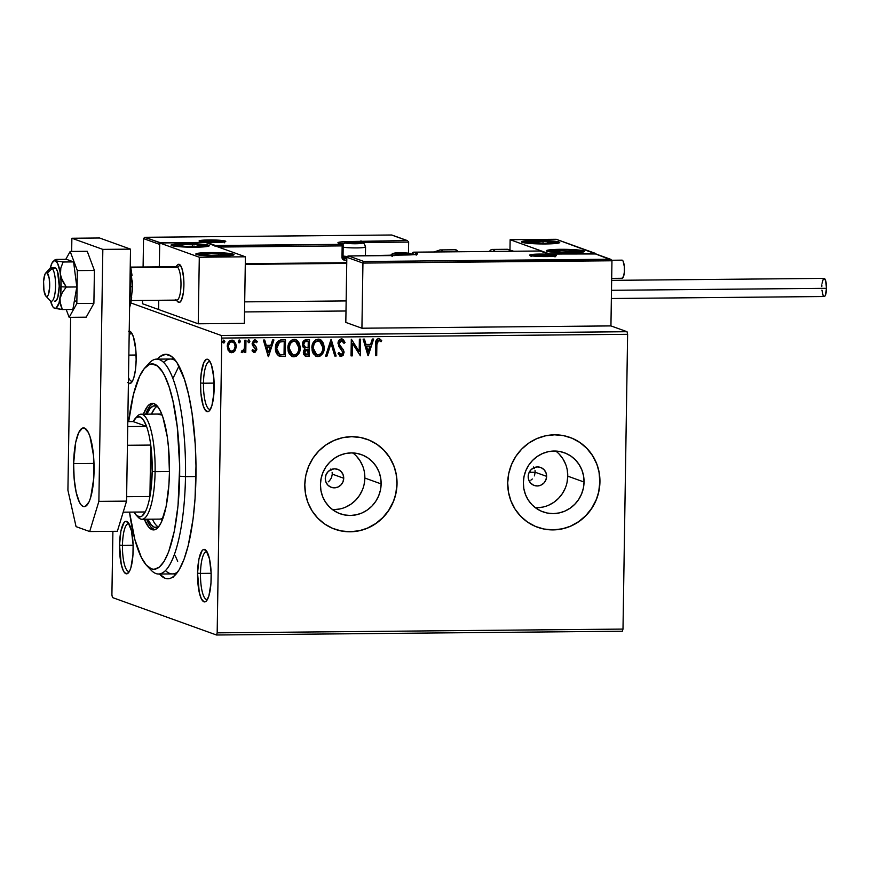 <?xml version="1.0" encoding="UTF-8"?>
<svg xmlns="http://www.w3.org/2000/svg" width="870" height="870" viewBox="0 0 870 870"><rect width="100%" height="100%" fill="white"/><g stroke="black" fill="none" stroke-linecap="round" stroke-linejoin="round"><path stroke-width="1.3" d="M165.507 570.622A107.445 27.905 -90.5 0 0 177.806 571.862A107.445 27.905 89.5 0 1 172.456 573.917M157.448 359.147A112.23 29.145 89.5 0 1 173.685 358.353A112.23 29.145 89.5 0 1 195.957 476.988A112.23 29.145 89.5 0 1 175.686 574.526A112.23 29.145 89.5 0 1 159.438 574.037L165.093 578.245L167.964 578.735L170.814 578.137L173.619 576.473L179.024 569.991L183.961 559.53L188.235 545.49L193.075 518.944L195.054 498.586L195.989 465.983L195.217 444.102L192.031 413.152L188.67 394.915L184.483 379.429L176.98 362.627L171.455 356.341L165.746 354.286L160.08 356.548L157.339 359.277M128.488 377.515A23.881 6.199 -90.5 0 0 132.457 381.114A23.881 6.199 89.5 0 1 131.859 381.234A23.881 6.199 89.5 0 1 128.488 377.515M127.596 382.55L130.261 383.507L132.773 380.484L133.86 377.602L135.47 369.652L136.144 359.832A26.263 6.819 89.5 0 1 131.403 382.659A26.263 6.819 89.5 0 1 128.401 383.257M203.471 383.213A23.881 6.199 -90.5 0 0 210.486 409.204A23.881 6.199 89.5 0 1 209.887 409.313A23.881 6.199 89.5 0 1 203.471 383.213L214.129 383.115L203.471 383.213A23.881 6.199 89.5 0 1 209.442 361.561A23.881 6.199 89.5 0 1 210.04 361.67A23.881 6.199 -90.5 0 0 203.471 383.213L200.546 383.007L203.471 383.213M214.172 387.911A26.263 6.819 89.5 0 1 209.431 410.738A26.263 6.819 89.5 0 1 200.546 383.007L200.905 393.207L203.232 405.844L205.624 410.629L208.289 411.586L209.583 410.564L211.888 405.692L213.966 392.968L213.813 377.721L211.486 365.085L209.094 360.289L207.767 359.31L206.429 359.332L203.917 362.355L201.22 373.187L200.546 383.007A26.263 6.819 89.5 0 1 208.963 360.147A26.263 6.819 89.5 0 1 214.172 387.911M200.492 573.395A23.881 6.199 -90.5 0 0 207.495 599.386A23.881 6.199 89.5 0 1 206.897 599.495A23.881 6.199 89.5 0 1 200.492 573.395L211.149 573.297L200.492 573.395A23.881 6.199 89.5 0 1 206.462 551.743A23.881 6.199 89.5 0 1 207.06 551.852A23.881 6.199 -90.5 0 0 200.492 573.395L197.566 573.189L200.492 573.395M211.182 578.093A26.263 6.819 89.5 0 1 206.44 600.92A26.263 6.819 89.5 0 1 197.566 573.189L199.263 592.405L201.383 598.864L203.961 601.79L205.298 601.768L206.603 600.746L208.898 595.863L210.975 583.15L211.138 572.949L209.485 558.888L206.103 550.471L203.45 549.514L202.144 550.547L198.936 559.073L197.566 573.189A26.263 6.819 89.5 0 1 205.972 550.329A26.263 6.819 89.5 0 1 211.182 578.093M122.463 545.305A23.881 6.199 -90.5 0 0 129.467 571.296A23.881 6.199 89.5 0 1 128.869 571.416A23.881 6.199 89.5 0 1 122.463 545.305L133.121 545.207L122.463 545.305A23.881 6.199 89.5 0 1 128.434 523.664A23.881 6.199 89.5 0 1 129.032 523.762A23.881 6.199 -90.5 0 0 122.463 545.305L119.538 545.109L122.463 545.305M133.153 550.014A26.263 6.819 89.5 0 1 128.412 572.841A26.263 6.819 89.5 0 1 119.538 545.109L121.234 564.315L123.355 570.774L124.617 572.732L127.27 573.689L129.793 570.666L130.87 567.784L132.947 555.06L133.11 544.859L131.457 530.798L128.075 522.391L125.421 521.434L124.116 522.457L120.908 530.994L119.538 545.109A26.263 6.819 89.5 0 1 127.944 522.239A26.263 6.819 89.5 0 1 133.153 550.014M343.715 478.239A9.548 9.178 -70.2 0 1 331.263 487.32A9.548 9.178 -70.2 0 1 325.271 478.413L326.032 474.77L328.077 471.66L331.1 469.572L334.646 468.821L338.169 469.506L341.127 471.54L343.074 474.607L343.715 478.239L342.965 481.893L340.909 484.992L337.886 487.08L334.352 487.842L330.828 487.146L327.87 485.112L325.924 482.045L325.271 478.413A9.548 9.178 -70.2 0 1 337.734 469.343A9.548 9.178 -70.2 0 1 343.715 478.239L332.275 474.128L343.715 478.239M331.535 477.663L332.275 474.128L331.535 477.663L329.567 480.686L331.535 477.663M328.207 481.871L329.567 480.686L328.207 481.871M534.397 475.89L535.18 472.247L546.632 476.358A9.548 9.178 -70.2 0 1 534.169 485.438A9.548 9.178 -70.2 0 1 528.177 476.532L528.938 472.888L530.994 469.789L534.017 467.701L537.551 466.94L541.075 467.625L544.033 469.659L545.979 472.725L546.632 476.358L545.871 480.012L543.826 483.111L540.792 485.199L537.258 485.96L533.734 485.264L530.776 483.231L528.829 480.164L528.177 476.532A9.548 9.178 -70.2 0 1 540.64 467.462A9.548 9.178 -70.2 0 1 546.632 476.358L535.18 472.247L534.397 475.89M532.309 478.978L530.863 480.164L532.309 478.978M332.449 509.581A31.418 30.211 109.8 0 0 364.845 478.043L381.136 483.916A31.418 30.211 -70.2 0 1 340.159 513.757A31.418 30.211 -70.2 0 1 320.454 484.47L321.128 478.369L322.955 472.486L325.837 467.049L329.687 462.274L334.341 458.338L339.637 455.401L345.357 453.564L351.284 452.911L357.2 453.455L362.866 455.184L368.064 458.022L372.599 461.872L376.297 466.581L379.015 471.964L380.658 477.815L381.136 483.916L380.462 490.027L378.646 495.911L375.753 501.337L371.903 506.122L367.249 510.048L361.953 512.995L356.232 514.822L350.305 515.475L344.389 514.931L338.734 513.202L333.525 510.364L328.99 506.514L325.293 501.805L322.574 496.422L320.943 490.571L320.454 484.47A31.418 30.211 -70.2 0 1 361.441 454.629A31.418 30.211 -70.2 0 1 381.136 483.916L364.845 478.043A31.418 30.211 109.8 0 0 352.839 452.933M535.354 507.71A31.418 30.211 109.8 0 0 567.751 476.162L584.053 482.034A31.418 30.211 -70.2 0 1 543.065 511.886A31.418 30.211 -70.2 0 1 523.359 482.6L524.034 476.488L525.861 470.605L528.742 465.167L532.592 460.393L537.258 456.456L542.543 453.52L548.263 451.682L554.201 451.03L560.106 451.573L565.772 453.303L570.97 456.141L575.505 459.991L579.202 464.7L581.921 470.083L583.563 475.933L584.053 482.034L583.368 488.146L581.551 494.029L578.659 499.467L574.809 504.241L570.154 508.167L564.858 511.114L559.138 512.941L553.211 513.604L547.306 513.05L541.64 511.321L536.442 508.482L531.896 504.633L528.199 499.935L525.48 494.551L523.849 488.69L523.359 482.6A31.418 30.211 -70.2 0 1 564.347 452.748A31.418 30.211 -70.2 0 1 584.053 482.034L567.751 476.162A31.418 30.211 109.8 0 0 555.745 451.051M537.497 527.242A47.752 45.903 109.8 0 0 537.529 527.253A47.752 45.903 109.8 0 0 599.821 481.893L599.941 481.936A47.752 45.903 -70.2 0 1 537.66 527.296A47.752 45.903 -70.2 0 1 507.71 482.785L508.45 492.05L510.94 500.946L515.073 509.124L520.695 516.28L527.59 522.13L535.485 526.448L544.098 529.08L553.081 529.906L562.096 528.906L570.785 526.122L578.822 521.652L585.912 515.682L591.752 508.417L596.146 500.163L598.908 491.213L599.941 481.936L599.202 472.66L596.722 463.775L592.59 455.586L586.967 448.441L580.072 442.591L572.166 438.273L563.553 435.642L554.571 434.815L545.566 435.816L536.866 438.6L528.829 443.069L521.75 449.04L515.899 456.304L511.506 464.558L508.743 473.497L507.71 482.785A47.752 45.903 -70.2 0 1 570.002 437.425A47.752 45.903 -70.2 0 1 599.941 481.936L599.821 481.893A47.752 45.903 109.8 0 0 569.872 437.382A47.752 45.903 109.8 0 0 569.828 437.36M334.591 529.112A47.752 45.903 109.8 0 0 334.624 529.123A47.752 45.903 109.8 0 0 396.916 483.763L397.035 483.807A47.752 45.903 -70.2 0 1 334.743 529.178A47.752 45.903 -70.2 0 1 304.804 484.666L305.544 493.932L308.024 502.827L312.156 511.005L317.778 518.161L324.673 524.012L332.579 528.329L341.192 530.95L350.175 531.787L359.179 530.787L367.879 528.003L375.916 523.533L382.996 517.552L388.846 510.298L393.24 502.044L396.002 493.094L397.035 483.807L396.296 474.541L393.805 465.646L389.673 457.468L384.062 450.323L377.156 444.472L369.261 440.155L360.648 437.523L351.665 436.696L342.66 437.686L333.96 440.481L325.924 444.94L318.844 450.921L312.993 458.175L308.6 466.44L305.838 475.379L304.804 484.666A47.752 45.903 -70.2 0 1 367.096 439.306A47.752 45.903 -70.2 0 1 397.035 483.807L396.916 483.763A47.752 45.903 109.8 0 0 366.966 439.263A47.752 45.903 109.8 0 0 366.922 439.241M128.847 355.101L136.101 355.025L128.847 355.101M112.48 597.559L216.521 635.002L622.333 631.239L216.521 635.002L112.48 597.559L111.904 594.949L112.904 531.32L111.904 594.949L112.48 597.559M221.806 338.071L627.618 334.308L622.996 629.086L217.174 632.849L221.806 338.071L217.174 632.849L216.521 635.002L217.174 632.849L622.996 629.086L622.333 631.239L622.996 629.086L627.618 334.308L221.806 338.071L221.219 335.472L130.859 302.945L221.219 335.472L221.806 338.071M233.073 340.3L236.118 346.271L235.096 350.675L236.314 345.27L233.899 340.692L231.909 340.137L229.897 340.735L227.342 345.357L228.114 350.273L231.202 352.698L233.193 352.404L234.78 351.099L231.463 352.633L235.096 350.675L236.368 346.358L233.203 340.344L231.909 340.137C228.832 340.888 227.287 342.987 227.266 346.434L228.397 350.751L231.714 352.72L230.332 352.47M245.982 340.224L244.742 340.235L244.416 348.489L243.361 350.784L242.056 350.914L241.447 352.219L242.121 352.589L244.579 350.599L244.546 352.394L245.786 352.383L245.982 340.224L244.742 340.235L244.416 348.489L241.447 352.219L242.382 352.622L244.579 350.599L244.546 352.394L245.786 352.383L245.982 340.224M254.562 339.833L257.335 341.551L254.812 339.92L252.137 343.465L252.517 345.336L255.562 349.37L254.334 351.023L252.768 349.751L252.017 350.806L254.932 352.437L256.791 349.577L256.302 347.184L253.377 343.389L254.279 341.605L255.454 341.529L256.606 342.682L257.335 341.551L255.584 340.039L253.387 340.464L252.213 344.422L255.562 349.37L254.605 350.98L252.768 349.751L252.017 350.806L253.67 352.361M278.965 355.95L285.24 356.493L285.501 339.855L280.336 340.007L277.312 341.823L275.638 345.868L275.746 351.262L276.616 353.611L278.715 355.819L285.24 356.493L285.501 339.855L281.749 339.887C277.432 340.529 275.333 343.258 275.442 348.054C275.203 351.469 276.377 354.101 278.965 355.95L279.357 356.113M309.502 339.626L304.293 340.268L302.401 344.422L302.978 346.967L304.881 348.652L303.412 351.208L303.771 354.536L305.424 356.102L309.241 356.276L309.502 339.626L306.283 339.659C303.75 340.083 302.455 341.671 302.401 344.422L304.881 348.652L303.304 352.209L305.294 356.058L309.241 356.276L309.502 339.626M331.231 339.43L325.597 356.124L326.946 356.113L331.068 343.443L334.798 356.037L336.146 356.026L331.024 339.43L325.597 356.124L326.946 356.113L331.068 343.443L334.798 356.037L336.146 356.026L331.231 339.43M359.375 339.169L359.179 351.545L351.306 339.246L351.045 355.884L352.285 355.873L352.48 343.465L360.354 355.797L360.615 339.159L359.375 339.169L359.179 351.545L351.306 339.246L351.045 355.884L352.285 355.873L352.48 343.465L360.354 355.797L360.615 339.159L359.375 339.169M376.873 344.574L377.841 340.583L379.092 340.333L381.049 341.747L381.702 340.453L378.678 338.56L377.004 339.18L376.014 340.735L375.459 355.656L376.699 355.645L376.634 344.487L376.699 355.645L376.873 344.574L378.667 340.268L381.049 341.747L381.702 340.453L378.678 338.56C376.199 339.452 375.187 341.41 375.633 344.422L375.459 355.656L376.699 355.645L375.459 355.569L376.46 355.558L376.873 344.574M368.217 355.721L373.654 339.039L372.306 339.05L370.566 344.4L366.031 344.444L364.454 339.126L363.105 339.137L368.01 355.732L373.654 339.039L372.306 339.05L370.566 344.4L366.031 344.444L364.454 339.126L363.105 339.137L368.217 355.721M341.225 338.821L345.053 342.508L341.475 338.908L339.409 339.844L338.234 341.877L338.756 346.39L342.78 351.991L341.519 354.655L340.409 354.492L339.028 352.578L338.049 353.611L340.572 356.341L343.335 355.08L344.031 351.839L343.215 349.555L339.626 345.085L339.398 342.454L341.54 340.616L344.031 343.367L345.053 342.508L343.324 339.615L341.475 338.908C339.224 339.43 338.06 340.942 337.995 343.443L342.823 352.578L341.16 354.699L340.17 354.405M319.758 339.365L324.271 347.739L323.52 343.378L320.91 339.931L318.181 339.126L315.429 340.007L313.428 342.204L311.96 346.434L312.156 350.925L313.265 353.677L316.56 356.428L320.377 355.939L323.151 352.731L324.031 347.652C324.042 352.394 321.954 355.351 317.757 356.526L318.007 356.613C322.204 355.449 324.292 352.491 324.271 347.739L319.877 339.409L318.181 339.126C313.961 340.246 311.851 343.182 311.862 347.935L316.278 356.341L318.007 356.613L316.147 356.287M295.756 339.583L300.27 347.967L299.519 343.596L296.909 340.159L294.18 339.344L291.428 340.235L289.416 342.432L287.959 346.662L288.144 351.143L289.264 353.894L292.559 356.646L296.376 356.156L299.149 352.948L300.019 347.869C300.041 352.622 297.953 355.58 293.755 356.754L294.006 356.841C298.203 355.667 300.291 352.709 300.27 347.967L295.876 339.626L294.18 339.344C289.96 340.464 287.85 343.411 287.85 348.163L292.276 356.559L294.006 356.841L292.146 356.504M268.482 356.646L273.919 339.963L272.56 339.974L270.82 345.325L266.285 345.368L264.708 340.05L263.36 340.061L268.275 356.656L273.919 339.963L272.56 339.974L270.82 345.325L266.285 345.368L264.708 340.05L263.36 340.061L268.482 356.646M248.635 339.887L249.897 341.355L249.32 340.105L248.428 340.116L247.819 341.377L248.396 342.628L249.288 342.617L249.897 341.355L248.592 342.66L249.897 341.355L248.874 339.985L247.819 341.377L248.418 342.649M239.109 339.974L240.37 341.442L239.805 340.192L238.913 340.203L238.543 342.378L239.554 342.802L240.359 341.682L239.065 342.747L240.37 341.442L239.359 340.072L238.304 341.464L238.902 342.736M223.59 340.126L224.851 341.584L224.286 340.344L223.394 340.344L223.024 342.519L224.036 342.954L224.841 341.834L223.546 342.9L224.851 341.584L223.84 340.213L222.785 341.605L223.383 342.878M610.936 325.913L627.042 331.709L221.219 335.472L627.042 331.709L627.618 334.308L627.042 331.709L610.936 325.913L361.92 328.218L345.814 322.422L346.836 257.292L345.814 322.422L361.92 328.218L362.942 263.077L361.92 328.218L610.936 325.913L611.958 260.772L610.936 325.913M129.217 331.122A26.263 6.819 89.5 0 1 130.935 332.068A26.263 6.819 89.5 0 1 136.144 359.832L135.785 349.631L133.458 336.994L131.065 332.209L128.412 331.252M170.466 359.027A107.445 27.905 89.5 0 1 175.849 360.974A107.445 27.905 -90.5 0 0 163.582 362.442M178.981 366.074L173.532 377.243L178.981 366.074M175.294 555.908L177.697 561.291L175.294 555.908M535.028 470.387L535.18 472.247L535.028 470.387M533.68 466.962L534.517 468.604L533.68 466.962M332.133 472.323L332.275 474.128L332.133 472.323M330.861 468.995L331.176 469.539M129.151 335.167A23.881 6.199 89.5 0 1 131.413 333.482A23.881 6.199 89.5 0 1 132.012 333.591A23.881 6.199 -90.5 0 0 129.151 335.167M395.883 493.051L396.916 483.763L396.176 474.498M393.686 465.602L389.553 457.424L383.931 450.268L377.036 444.429L369.13 440.1M341.062 530.907L350.044 531.744L359.06 530.743M367.749 527.959L375.796 523.49L382.876 517.509L388.727 510.255L393.12 501.99M598.788 491.169L599.821 481.893L599.082 472.617M596.592 463.721L592.459 455.543L586.837 448.398L579.942 442.547L572.047 438.23M543.978 529.025L552.961 529.863L561.966 528.862M570.666 526.078L578.702 521.608L585.782 515.627L591.633 508.374L596.026 500.119M567.066 482.274L567.751 476.162L567.262 470.072M565.63 464.221L562.912 458.838L559.214 454.129M536.91 507.732L542.847 507.079M548.568 505.242L553.853 502.305L558.518 498.369L562.357 493.594L565.25 488.157M364.16 484.155L364.845 478.043L364.356 471.953M362.714 466.092L359.995 460.708L356.298 456.01M334.004 509.613L339.931 508.961M345.651 507.123L350.947 504.187L355.602 500.25L359.451 495.476L362.344 490.038M173.195 577.191L172.293 577.256M379.624 338.734L378.678 338.56M378.439 338.474L381.702 340.453L380.853 341.562L381.451 340.366L379.342 338.626M378.667 340.268L379.483 340.507M378.417 340.181L376.634 344.487L376.993 341.301L378.841 340.246M376.666 343.204L376.721 342.562M364.236 339.126L366.031 344.444L364.236 339.126M373.371 339.039L367.977 355.612L373.371 339.039M369.761 346.021L366.281 346.053L368.184 351.708L366.281 346.053L368.184 351.708L366.531 346.14L370 346.108L366.281 346.053L370 346.108L368.184 351.708L369.761 346.021M360.365 339.159L360.354 355.797L360.365 339.159M352.23 343.378L352.285 355.873L351.045 355.797L352.035 355.786L352.23 343.378M351.393 339.246L359.179 351.545L351.393 339.246M342.378 339.061L341.475 338.908M341.921 340.659L344.031 343.367L345.053 342.508L343.933 343.139L344.803 342.421L342.519 339.137M341.54 340.616L339.235 343.454L341.801 340.605M339.626 345.085L339.235 343.454L339.376 344.998L341.638 347.717L339.626 345.085M343.465 349.968L341.388 347.63L343.465 349.968L343.813 352.404L343.465 349.968M341.16 354.699L339.028 352.578L338.049 353.611L341.116 356.406L344.063 352.491L341.116 356.406L340.224 356.232M339.822 356.069L341.116 356.406M338.789 352.491L340.909 354.612M339.594 353.862L338.963 352.85M340.105 356.189L341.519 356.221L343.084 354.993M341.519 356.221L342.127 355.939M343.77 353.079L343.215 349.881L339.017 343.791L339.931 341.083L342.204 340.822M340.29 346.39L339.8 345.716M331.024 339.452L336.146 356.026L334.765 355.95L335.896 355.939L331.024 339.452M330.817 343.356L326.946 356.113L325.619 356.026L326.696 356.015L330.817 343.356M315.505 356.026L319.192 356.287L322.085 354.025L323.803 349.892L323.727 344.694M319.192 356.287L319.736 356.058M321.606 354.612L322.085 354.025M322.9 352.644L323.238 351.85M322.792 342.269L321.737 340.79M320.812 339.952L319.366 339.235M317.148 354.786L313.961 352.415L312.852 347.837L314.092 343.204L317.659 340.757M314.092 343.204L314.483 342.639M319.388 341.007L317.952 340.746L319.518 341.051L323.031 347.761C323.053 351.578 321.367 353.959 317.974 354.916L316.734 354.699L313.102 347.924C313.08 344.085 314.777 341.725 318.202 340.833L318.246 340.746M318.529 340.779L319.094 340.899M317.952 340.746C314.538 341.638 312.83 343.998 312.852 347.837L316.615 354.655M305.174 356.015L309.002 356.178L309.252 339.637L309.241 356.276L305.185 356.015M305.533 347.337L303.858 346.14L303.445 343.693L304.761 341.616L307.991 341.257L306.566 341.268C304.598 341.257 303.543 342.28 303.391 344.324L305.544 347.369L304.098 346.238L303.641 344.411C303.782 342.367 304.848 341.344 306.816 341.366L308.241 341.344L308.143 347.532L305.544 347.369L303.641 344.411L305.011 341.703L308.241 341.344L308.143 347.532L305.326 347.282M305.348 341.399L305.957 341.301M305.577 354.373L304.326 352.557L305.076 349.87M305.533 349.49L307.871 349.153L304.304 352.078L306.501 354.503M306.74 354.59L305.065 353.959L304.304 352.078L305.783 349.577L307.871 349.153L308.034 354.579L306.74 354.59L304.554 352.165L308.11 349.24L308.034 354.579L305.642 354.394M291.493 356.243L295.191 356.504L298.073 354.253L299.791 350.11L299.726 344.922M295.191 356.504L295.735 356.276M297.605 354.829L298.073 354.253M298.78 342.497L297.736 341.018M296.811 340.17L295.365 339.452M293.147 355.003L289.96 352.644L288.851 348.065L290.091 343.433L293.658 340.975M290.091 343.433L290.482 342.856M295.387 341.236L293.951 340.964L295.517 341.268L299.03 347.978C299.041 351.795 297.366 354.177 293.973 355.134L292.733 354.927L289.101 348.152C289.079 344.313 290.776 341.943 294.201 341.051L294.234 340.975M294.528 340.996L295.093 341.127M293.951 340.964C290.526 341.856 288.829 344.215 288.851 348.065L292.614 354.884M279.172 356.047L282.554 356.428L278.715 355.863M279.825 354.427L277.943 353.209L276.736 350.74L276.899 344.988M278.607 353.829L277.943 353.209M277.28 344.063L279.52 341.866L284.229 341.573L284.022 354.797L279.705 354.394M279.596 354.362L276.432 347.956L279.651 354.373L277.671 352.546L276.682 348.522L279.574 342.04L276.682 348.043L277.138 345.075L279.248 342.214L282.902 341.584L279.324 341.953L283.99 341.486L282.652 341.497L284.229 341.573L284.022 354.797L279.651 354.373M264.491 340.05L266.285 345.368L264.491 340.05M273.637 339.963L268.243 356.537L273.637 339.963M270.015 346.945L266.546 346.978L268.438 352.633L266.546 346.978L268.438 352.633L266.796 347.065L270.265 347.032L266.546 346.978L270.265 347.032L268.438 352.633L270.015 346.945M253.409 352.263L254.388 352.513L256.802 349.305L256.433 347.435L253.377 343.389L255.367 341.497L254.682 341.323L256.606 342.682L257.335 341.551L256.454 342.443L257.085 341.464L255.334 339.952M252.517 349.664L254.083 350.936M255.421 339.985L254.812 339.92M254.921 341.421L253.126 343.302L256.433 347.435L256.802 349.305L254.388 352.513M253.54 352.317L255.182 352.132L256.519 349.773L256.052 347.097L253.192 343.9L253.54 341.997L255.214 341.442M256.628 340.812L256.041 340.29M253.833 350.904L252.659 349.892M248.352 342.628L249.581 341.747L248.863 339.92M245.731 340.224L245.786 352.383L244.546 352.296L245.536 352.296L245.731 340.224M241.882 352.502L244.579 350.599L242.382 352.622L241.197 352.132M241.447 352.219L242.382 352.622M242.61 351.132L242.056 350.914M241.806 350.827L242.36 351.045M238.837 342.726L240.066 341.834L239.348 340.007M229.549 352.111L233.399 352.067L235.803 348.522L236.368 346.358L235.552 343.095L232.703 340.181M235.89 344.118L235.552 343.095M230.713 351.023L228.647 348.718L228.462 344.727L230.158 342.03L233.117 341.997M231.735 351.23L229.691 350.186L228.255 346.325L229.549 342.965L231.637 341.54L234.4 343.258L235.128 346.358L234.03 349.881L231.735 351.23C229.484 350.599 228.408 349 228.505 346.423C228.484 343.846 229.615 342.247 231.888 341.627C234.139 342.204 235.226 343.78 235.128 346.358C235.139 348.935 234.008 350.566 231.735 351.23L230.789 351.045M232.616 341.725L231.637 341.54C229.365 342.16 228.244 343.759 228.255 346.325C228.157 348.913 229.245 350.512 231.485 351.143M231.888 341.627L232.497 341.682M223.253 342.845L223.797 342.987M223.318 342.867L224.59 341.747L223.829 340.159M313.102 347.924L314.342 343.291L317.039 341.018L320.377 341.497L322.444 344.27L322.726 350.153L321.237 353.176L319.138 354.71L316.832 354.732L314.614 353.089L313.102 347.924M289.101 348.152L290.341 343.519L293.038 341.247L295.941 341.464L298.443 344.487L298.725 350.382L297.235 353.394L295.126 354.927L292.831 354.96L290.613 353.318L289.101 348.152M146.769 565.598L151.086 570.154A107.445 27.905 -90.5 0 0 185.495 476.629L179.644 476.227A102.671 26.665 89.5 0 1 146.769 565.598A102.671 26.665 89.5 0 1 129.51 512.115L134.883 539.574L141.342 557.409L146.247 565.021L151.413 568.86L154.033 569.306L159.21 567.24L164.158 561.313L168.671 551.743L174.272 531.396L178.035 505.481L179.677 466.157L177.262 426.909L172.978 401.135L169.15 386.965L164.691 375.862L162.288 371.599L157.231 365.846L152.011 363.964L149.401 364.508L144.311 368.532L139.559 376.318L133.458 394.382L128.673 421.602A102.671 26.665 89.5 0 1 144.931 367.814A102.671 26.665 89.5 0 1 179.644 476.227L185.495 476.629A107.445 27.905 89.5 0 1 158.623 574.037A107.445 27.905 89.5 0 1 148.922 567.512M136.296 417.535A52.526 13.637 89.5 0 1 141.005 414.218L159.449 414.044A52.526 13.637 89.5 0 1 162.059 414.99L158.079 414.327M146.845 414.163A60.889 15.812 89.5 0 1 154.762 405.735A60.889 15.812 89.5 0 1 157.948 406.942L156.274 405.996L153.174 406.051L150.162 408.432L146.845 414.163M157.068 406.366A60.889 15.812 -90.5 0 0 151.456 414.12L154.773 408.389M153.588 403.506A63.271 16.432 -90.5 0 0 145.681 414.174L149.955 406.159M143.376 414.196A63.271 16.432 89.5 0 1 152.435 403.365A63.271 16.432 89.5 0 1 169.433 472.54L168.921 484.721L166.116 506.547L161.309 522.304L158.383 527.1L155.251 529.58L152.032 529.634L148.846 527.274L144.344 519.249A63.271 16.432 89.5 0 0 153.609 529.917A63.271 16.432 89.5 0 0 169.433 472.54L168.562 447.985L167.214 436.555L162.962 417.535L160.21 410.694L157.187 406.007L154.012 403.637L150.793 403.702L147.65 406.181L143.376 414.196M195.967 476.532L185.495 476.629L195.967 476.532M147.052 365.857A107.445 27.905 89.5 0 1 156.633 359.147A107.445 27.905 89.5 0 1 185.495 476.629A107.445 27.905 -90.5 0 0 149.172 363.181L144.931 367.814M148.128 522.555L146.649 519.227A63.271 16.432 -90.5 0 0 154.751 529.743M151.152 527.253L154.338 529.612M159.058 526.23L157.47 527.176L154.371 527.242L151.304 524.969L147.813 519.216A60.889 15.812 89.5 0 0 155.893 527.503A60.889 15.812 89.5 0 0 159.058 526.23M153.011 520.401L152.424 519.172A60.889 15.812 -90.5 0 0 158.188 526.828M163.016 518.118L160.352 519.107M163.016 518.107A52.526 13.637 89.5 0 1 160.417 519.107M177.687 301.683L179.622 302.379L181.46 300.183L183.418 292.298L183.907 285.164A19.107 4.959 89.5 0 1 179.133 302.477A19.107 4.959 89.5 0 1 177.763 301.76A19.107 4.959 -90.5 0 0 177.784 301.792A19.107 4.959 -90.5 0 0 177.817 301.814A19.107 4.959 -90.5 0 0 183.787 288.361A19.107 4.959 -90.5 0 0 180.09 264.937L177.643 267.264A16.715 4.339 89.5 0 1 180.873 287.763A16.715 4.339 89.5 0 1 175.653 299.53M185.19 243.643A19.107 1.762 -179.1 0 1 209.246 245.721A19.107 1.762 -179.1 0 1 195.097 247.21L180.601 246.808L171.085 245.242L178.513 243.839L199.687 244.046L207.267 244.905L209.083 245.949L195.097 247.21A19.107 1.762 -179.1 0 1 171.042 245.122A19.107 1.762 -179.1 0 1 185.19 243.643L185.19 243.643M209.964 252.561A19.107 1.762 -179.1 0 1 234.019 254.638A19.107 1.762 -179.1 0 1 219.871 256.117L205.374 255.726L195.859 254.16L203.286 252.757L224.46 252.952L232.04 253.822L233.856 254.867L219.871 256.117A19.107 1.762 -179.1 0 1 195.815 254.04A19.107 1.762 -179.1 0 1 209.964 252.561L209.964 252.561M245.405 256.802L205.777 242.534L159.656 242.958L199.295 257.226L245.405 256.802L199.295 257.226L198.24 323.792L244.361 323.368L245.405 256.802L244.361 323.368L198.24 323.792L158.612 309.524L198.24 323.792L199.295 257.226L159.656 242.958L159.286 266.84L159.656 242.958L205.777 242.534L245.405 256.802M158.753 300.28L158.612 309.524L158.753 300.28L158.612 309.524L142.506 303.728L142.56 300.433L142.506 303.728L158.612 309.524L158.753 300.28M131.316 300.531L176.806 300.106A16.715 4.339 -90.5 0 0 180.971 285.577A16.715 4.339 -90.5 0 0 177.643 267.264L180.09 264.937A19.107 4.959 89.5 0 0 178.774 264.273L178.796 264.273A19.107 4.959 89.5 0 0 176.392 266.688A19.107 4.959 89.5 0 1 178.774 264.273A19.107 4.959 89.5 0 1 183.907 285.164L183.646 277.748L181.95 268.558L180.21 265.067L178.274 264.371L177.328 265.122M560.443 249.309L574.939 249.712L583.846 250.919L584.336 251.615L581.943 252.235L570.35 252.876A19.107 1.762 -179.1 0 1 546.295 250.788A19.107 1.762 -179.1 0 1 560.443 249.309A19.107 1.762 -179.1 0 1 584.499 251.397A19.107 1.762 -179.1 0 1 570.35 252.876L555.854 252.474L546.947 251.267L546.458 250.571L548.85 249.951L560.443 249.309M535.67 240.392L550.166 240.794L559.073 242.001L559.562 242.697L557.17 243.317L545.577 243.959A19.107 1.762 -179.1 0 1 521.521 241.882A19.107 1.762 -179.1 0 1 535.67 240.392A19.107 1.762 -179.1 0 1 559.725 242.48A19.107 1.762 -179.1 0 1 545.577 243.959L531.081 243.556L522.174 242.349L521.685 241.653L524.077 241.033L535.67 240.392M510.135 239.718L549.764 253.986L595.885 253.551L556.256 239.293L510.135 239.718L556.256 239.293L595.874 253.975L549.764 253.986L510.135 239.718L509.983 249.592L510.135 239.718M54.31 267.906L56.006 268.504L57.529 271.56L59.236 286.089A16.715 4.339 89.5 0 0 54.745 267.808L51.058 267.851A16.715 4.339 89.5 0 1 52.211 268.428L47.306 273.082A11.941 3.099 89.5 0 1 49.623 287.72A11.941 3.099 89.5 0 1 45.892 296.126L50.221 300.694A16.715 4.339 -90.5 0 0 55.441 288.927A16.715 4.339 -90.5 0 0 52.211 268.428A16.715 4.339 89.5 0 1 55.539 286.741A16.715 4.339 89.5 0 1 51.363 301.27A16.715 4.339 89.5 0 1 50.221 300.694A16.715 4.339 89.5 0 1 50.166 300.639A16.715 4.339 -90.5 0 0 50.199 300.672A16.715 4.339 -90.5 0 0 50.221 300.694L45.892 296.126L47.1 296.442L48.231 294.952L49.623 287.72L49.242 278.661L47.306 273.082L46.099 272.767L44.968 274.246L43.576 281.488L43.968 290.547L45.892 296.126A11.941 3.099 89.5 0 1 45.871 296.104A11.941 3.099 89.5 0 1 43.5 284.631A11.941 3.099 89.5 0 1 45.664 273.115A11.941 3.099 89.5 0 1 47.306 273.082L52.211 268.428L55.897 268.395L52.211 268.428A16.715 4.339 -90.5 0 0 49.895 268.471L45.664 273.115M175.327 267.308L177.447 264.991A19.107 4.959 -90.5 0 1 180.09 264.937A19.107 4.959 89.5 0 1 183.896 285.871A19.107 4.959 89.5 0 1 179.133 302.477A19.107 4.959 89.5 0 1 177.817 301.814L176.208 300.117L177.817 301.814A19.107 4.959 89.5 0 1 177.763 301.76M175.349 267.286A16.715 4.339 89.5 0 1 177.643 267.264L131.12 267.699L177.643 267.264A16.715 4.339 -90.5 0 0 176.49 266.688L131.011 267.101M346.738 263.392L245.286 264.339L346.738 263.392M530.178 255.443A13.376 1.24 0.9 0 0 546.556 256.574A13.376 1.24 0.9 0 0 556.006 255.204L555.756 255.921L553.146 256.291L543.978 256.574L529.754 255.193L542.206 254.073L556.006 255.204A13.376 1.24 0.9 0 0 539.628 254.073A13.376 1.24 0.9 0 0 530.178 255.443A1.435 1.381 -70.2 0 1 530.667 255.53A1.435 1.381 109.8 0 0 530.178 255.443M347.946 256.041L346.836 257.292L362.942 263.077L611.958 260.772L610.903 259.38L594.873 253.703L548.752 254.127L540.085 251.006L413.728 252.18L417.48 253.953L411.456 254.823L348.62 255.987L363.975 261.511L610.229 259.227L363.975 261.511L348.62 255.987L346.836 257.292L362.942 263.077L363.975 261.511L362.942 263.077L621.996 260.141A9.07 2.36 -90.5 0 1 622.224 260.173L611.86 260.271L622.224 260.173L623.116 261.185L624.312 266.535L624.366 271.81L623.649 276.203L621.941 278.248A9.07 2.36 -90.5 0 0 622.17 278.28A9.07 2.36 -90.5 0 0 624.442 269.624A9.07 2.36 -90.5 0 0 622.224 260.173L621.756 260.184M348.62 255.987L405.942 254.997A15.758 1.457 0.9 0 0 417.078 253.377L413.728 252.18A1.435 1.381 109.8 0 0 412.326 253.616L412.315 254.431L412.326 253.616L414.859 254.529L412.326 253.616A1.435 1.381 -70.2 0 1 413.728 252.18L540.085 251.006L548.752 254.127L594.873 253.703L611.838 260.217M394.73 255.552L394.056 255.617M392.087 256.552L393.49 255.106A1.435 1.381 109.8 0 0 392.479 255.573M610.229 259.227L610.903 259.38M405.877 254.997L393.414 255.117M417.078 253.377A1.435 1.381 109.8 0 0 415.74 254.399A1.435 1.381 -70.2 0 1 417.078 253.377M412.326 253.551L413.652 252.18M225.363 241.077A13.376 1.24 0.9 0 0 208.985 239.946A13.376 1.24 0.9 0 0 199.534 241.316A1.435 1.381 -70.2 0 1 200.024 241.403A1.435 1.381 109.8 0 0 199.534 241.316L199.197 240.827L200.872 240.392L208.985 239.946L225.787 241.316L215.923 242.436L199.534 241.316A13.376 1.24 0.9 0 0 215.923 242.436A13.376 1.24 0.9 0 0 225.363 241.077M363.421 242.502L408.661 242.077L408.487 253.148L408.53 241.523L408.661 242.077L363.421 242.502M144.637 237.347L143.539 238.597L143.093 266.992L143.539 238.597L159.634 244.394L159.286 266.84L159.721 243.828L159.634 244.394L143.539 238.597L144.637 237.347L160.667 242.817L206.788 242.393L215.456 245.514L341.812 244.339L338.06 242.556L344.085 241.686L406.932 240.533L391.565 235.009L145.312 237.292L391.565 235.009L407.595 240.685M345.999 310.992L244.535 311.928L345.999 310.992M406.932 240.533L349.599 241.523A15.758 1.457 0.9 0 0 338.463 243.132L341.812 244.339A1.435 1.381 -70.2 0 1 343.171 245.753L343.041 257.194L343.889 258.499A1.435 1.381 -70.2 0 0 344.357 258.575L343.498 258.27L344.357 258.575L344.705 260.141A2.86 2.751 109.8 0 1 341.986 257.313L343.041 257.205L341.986 257.313L342.16 245.895L343.226 245.786L342.16 245.895L341.812 244.339L342.16 245.895L218.305 247.047L342.16 245.895L342.171 258.401L344.705 260.141L346.793 260.119L344.705 260.141L344.357 258.575L346.815 258.553L344.357 258.575A1.435 1.381 -70.2 0 1 342.997 257.226M340.344 243.72A14.322 1.327 -179.1 0 1 343.574 243.328A14.322 1.327 -179.1 0 0 340.344 243.72M362.398 242.969L363.41 242.817L362.05 241.403A1.435 1.381 -70.2 0 1 363.41 242.817L362.398 242.969L362.05 241.403L362.398 242.969L363.453 243.437M360.811 240.957L361.485 241.12M338.952 243.219A1.435 1.381 -70.2 0 0 338.463 243.132A1.435 1.381 109.8 0 1 338.93 243.208L342.269 244.416L343.171 245.753A1.435 1.381 109.8 0 0 341.812 244.339L214.738 246.025L215.456 245.514L206.788 242.393L160.276 242.98L145.312 237.292M361.398 241.088L362.05 241.403M349.599 241.523L349.892 242.251L349.599 241.523M342.997 257.161L343.171 245.818M200.872 242.447A1.435 1.381 109.8 0 0 200.241 241.512M359.212 243.002L358.744 242.6A7.167 0.663 -179.1 0 1 360.604 242.926L353.677 242.328L346.521 242.882L355.547 243.665L360.604 242.926A7.167 0.663 -179.1 0 1 360.604 243.274A7.167 0.663 -179.1 0 1 360.561 243.285A7.167 0.663 -179.1 0 1 355.547 243.665A7.167 0.663 -179.1 0 1 348.62 243.382A7.167 0.663 -179.1 0 1 346.804 243.067A7.167 0.663 -179.1 0 1 346.771 242.719A7.167 0.663 -179.1 0 1 351.828 242.328L346.771 242.719L351.828 242.328A7.167 0.663 -179.1 0 1 358.744 242.6L351.828 242.328L351.806 243.6L351.828 242.328L359.212 243.002M345.847 243.067A8.124 0.75 -179.1 0 1 351.578 242.241A8.124 0.75 -179.1 0 1 361.528 242.926A3.817 3.676 -70.2 0 1 362.812 243.154A3.817 3.676 109.8 0 0 361.528 242.926L354.221 243.752L345.586 242.915L353.155 242.241L361.528 242.926A8.124 0.75 -179.1 0 1 355.786 243.752A8.124 0.75 -179.1 0 1 345.847 243.067A3.817 3.676 109.8 0 0 342.78 244.731A3.817 3.676 -70.2 0 1 345.847 243.067M365.15 246.688A11.941 1.109 -179.1 0 1 365.563 246.982A11.941 1.109 -179.1 0 1 356.624 247.917A11.941 1.109 -179.1 0 1 343.204 247.178A11.941 1.109 0.9 0 0 356.015 247.917A11.941 1.109 0.9 0 0 365.498 247.102M343.063 256.019A11.941 1.109 0.9 0 0 347.173 256.476A11.941 1.109 -179.1 0 1 343.063 256.019M346.825 257.89L343.498 257.346A10.32 0.957 0.9 0 0 346.825 257.89M365.019 255.53A11.941 1.109 -179.1 0 1 365.422 255.823L365.563 246.982C364.584 244.002 363.649 242.719 362.757 243.132L346.989 242.415L343.987 243.089L342.378 244.459M358.734 243.546L358.744 242.6L358.734 243.546M407.377 253.529L406.921 253.137A7.167 0.663 -179.1 0 1 408.769 253.453L401.853 252.855L394.697 253.409L403.713 254.192L408.769 253.453A7.167 0.663 -179.1 0 1 408.78 253.801A7.167 0.663 -179.1 0 1 408.737 253.812A7.167 0.663 -179.1 0 1 403.713 254.192A7.167 0.663 -179.1 0 1 396.796 253.909A7.167 0.663 -179.1 0 1 394.98 253.594A7.167 0.663 -179.1 0 1 394.936 253.246A7.167 0.663 -179.1 0 1 399.993 252.855L394.936 253.246L399.993 252.855A7.167 0.663 -179.1 0 1 406.921 253.137L399.993 252.855L399.982 254.127L399.993 252.855L407.377 253.529M394.012 253.594A8.124 0.75 -179.1 0 1 399.754 252.768A8.124 0.75 -179.1 0 1 409.694 253.453A3.817 3.676 -70.2 0 1 410.988 253.681A3.817 3.676 109.8 0 0 409.694 253.453L402.397 254.279L393.762 253.442L401.32 252.768L409.694 253.453A8.124 0.75 -179.1 0 1 403.963 254.279A8.124 0.75 -179.1 0 1 394.012 253.594A3.817 3.676 109.8 0 0 390.76 255.584A3.817 3.676 -70.2 0 1 394.012 253.594M406.899 254.073L406.921 253.137L406.899 254.073M548.611 255.334L548.154 254.932A7.167 0.663 -179.1 0 1 550.003 255.258L541.238 254.649L535.931 255.214L543.097 255.987L550.003 255.258A7.167 0.663 -179.1 0 1 550.014 255.606A7.167 0.663 -179.1 0 1 549.971 255.617A7.167 0.663 -179.1 0 1 544.946 255.987A7.167 0.663 -179.1 0 1 538.03 255.715A7.167 0.663 -179.1 0 1 536.214 255.399A7.167 0.663 -179.1 0 1 536.17 255.04A7.167 0.663 -179.1 0 1 541.238 254.649L536.17 255.04L541.238 254.649A7.167 0.663 -179.1 0 1 548.154 254.932L541.238 254.649L541.216 255.932L541.238 254.649L548.611 255.334M535.257 255.399A8.124 0.75 -179.1 0 1 540.988 254.562A8.124 0.75 -179.1 0 1 550.928 255.247A3.817 3.676 -70.2 0 1 552.222 255.475A3.817 3.676 109.8 0 0 550.928 255.247L545.196 256.084L534.996 255.247L540.988 254.562L550.928 255.247A8.124 0.75 -179.1 0 1 545.196 256.084A8.124 0.75 -179.1 0 1 535.257 255.399A3.817 3.676 109.8 0 0 533.277 255.997A3.817 3.676 -70.2 0 1 535.257 255.399M548.133 255.867L548.154 254.932L548.133 255.867M217.978 241.207L217.511 240.805A7.167 0.663 -179.1 0 1 219.37 241.131L210.594 240.522L205.287 241.077L212.454 241.86L219.37 241.131A7.167 0.663 -179.1 0 1 219.37 241.468A7.167 0.663 -179.1 0 1 219.327 241.49A7.167 0.663 -179.1 0 1 214.314 241.86A7.167 0.663 -179.1 0 1 207.386 241.577A7.167 0.663 -179.1 0 1 205.57 241.273A7.167 0.663 -179.1 0 1 205.527 240.914A7.167 0.663 -179.1 0 1 210.594 240.522L205.527 240.914L210.594 240.522A7.167 0.663 -179.1 0 1 217.511 240.805L210.594 240.522L210.573 241.806L210.594 240.522L217.978 241.207M204.613 241.262A8.124 0.75 -179.1 0 1 210.344 240.435A8.124 0.75 -179.1 0 1 220.295 241.12A3.817 3.676 -70.2 0 1 221.578 241.349A3.817 3.676 109.8 0 0 220.295 241.12L214.553 241.947L204.352 241.12L210.344 240.435L220.295 241.12A8.124 0.75 -179.1 0 1 214.553 241.947A8.124 0.75 -179.1 0 1 204.613 241.262A3.817 3.676 109.8 0 0 202.645 241.871A3.817 3.676 -70.2 0 1 204.613 241.262M219.305 241.49L218.435 241.458L219.305 241.49M217.5 241.74L217.511 240.805L217.5 241.74M204.156 254.366L203.232 254.388A11.941 1.109 -179.1 0 1 203.569 253.822L205.092 254.203L202.993 254.094L204.265 254.671L211.203 255.334L226.842 254.584L218.631 253.344L203.569 253.822A11.941 1.109 -179.1 0 1 206.951 253.398A11.941 1.109 -179.1 0 1 218.631 253.344A11.941 1.109 -179.1 0 1 226.602 254.29A11.941 1.109 -179.1 0 1 225.482 255.019A11.941 1.109 -179.1 0 1 222.883 255.291A11.941 1.109 -179.1 0 1 211.203 255.334A11.941 1.109 -179.1 0 1 204.341 254.682A11.941 1.109 -179.1 0 1 203.232 254.388L204.156 254.366M229.441 255.008A15.279 1.414 -179.1 0 1 210.159 255.606A15.279 1.414 -179.1 0 1 200.394 253.67A3.817 3.621 -104.9 0 0 199.295 253.801A3.817 3.621 75.1 0 1 200.394 253.67L216.75 252.963L230.148 254.464L226.515 255.443L213.085 255.715L202.895 255.03L199.687 254.214L200.394 253.67A15.279 1.414 -179.1 0 1 219.675 253.072A15.279 1.414 -179.1 0 1 229.441 255.008M225.667 254.779L226.602 254.29L218.631 253.344L206.951 253.398L205.092 254.203L206.951 253.398L218.631 253.344L226.602 254.29L225.667 254.779M218.598 255.443L218.631 253.344L218.598 255.443M206.919 255.03L206.951 253.398L206.919 255.03M554.636 251.125L553.712 251.136A11.941 1.109 -179.1 0 1 554.049 250.571L555.56 250.962L553.472 250.843L554.745 251.43L561.683 252.082L577.31 251.343L569.111 250.103L554.049 250.571A11.941 1.109 -179.1 0 1 557.431 250.147A11.941 1.109 -179.1 0 1 569.111 250.103A11.941 1.109 -179.1 0 1 577.082 251.049A11.941 1.109 -179.1 0 1 575.962 251.767A11.941 1.109 -179.1 0 1 573.363 252.039A11.941 1.109 -179.1 0 1 561.683 252.082A11.941 1.109 -179.1 0 1 554.81 251.441A11.941 1.109 -179.1 0 1 553.712 251.136L554.636 251.125M579.92 251.756A15.279 1.414 -179.1 0 1 560.639 252.365A15.279 1.414 -179.1 0 1 550.873 250.429A3.817 3.621 -104.9 0 0 549.775 250.549A3.817 3.621 75.1 0 1 550.873 250.429L567.229 249.723L580.627 251.223L574.831 252.354L563.564 252.463L553.374 251.778L550.677 251.245L550.155 250.962L550.873 250.429A15.279 1.414 -179.1 0 1 570.144 249.82A15.279 1.414 -179.1 0 1 579.92 251.756M576.147 251.528L577.082 251.049L569.111 250.103L557.431 250.147L555.56 250.962L557.431 250.147L569.111 250.103L577.082 251.049L576.147 251.528M569.078 252.202L569.111 250.103L569.078 252.202M557.398 251.789L557.431 250.147L557.398 251.789M545.283 241.588L543.065 241.131A11.941 1.109 -179.1 0 1 548.578 241.479L536.899 241.066L528.71 242.056L544.348 243.285L552.309 242.589L548.578 241.479A11.941 1.109 -179.1 0 1 551.961 242.012A11.941 1.109 -179.1 0 1 551.188 242.86A11.941 1.109 -179.1 0 1 549.525 243.056A11.941 1.109 -179.1 0 1 538.182 243.219A11.941 1.109 -179.1 0 1 530.047 242.523A11.941 1.109 -179.1 0 1 529.286 242.349A11.941 1.109 -179.1 0 1 531.722 241.305L529.286 242.349L530.352 242.578L529.286 242.349L531.722 241.305A11.941 1.109 -179.1 0 1 543.065 241.131L531.722 241.305L531.7 242.773L531.722 241.305L545.283 241.588M530.439 243.067A15.279 1.414 -179.1 0 1 529.232 241.055A15.279 1.414 -179.1 0 1 550.808 241.284A3.817 2.534 -84.4 0 1 551.156 241.284A3.817 2.534 95.6 0 0 550.808 241.284L555.756 242.61L547.252 243.556L532.853 243.274L525.371 242.012L533.995 240.805L550.808 241.284A15.279 1.414 -179.1 0 1 552.015 243.295A15.279 1.414 -179.1 0 1 530.439 243.067M551.449 241.349A3.817 2.534 95.6 0 0 551.156 241.284L532.483 240.827L527.209 241.229L523.011 242.589M551.352 242.502L551.961 242.012L547.513 241.893L551.961 242.012L551.352 242.502M543.032 243.295L543.065 241.131L543.032 243.295M194.815 244.829L192.585 244.383A11.941 1.109 -179.1 0 1 198.11 244.72L183.613 244.394L178.23 245.296L184.766 246.33L196.685 246.449L202.068 245.547L198.11 244.72A11.941 1.109 -179.1 0 1 201.492 245.253A11.941 1.109 -179.1 0 1 200.709 246.101A11.941 1.109 -179.1 0 1 199.045 246.297A11.941 1.109 -179.1 0 1 187.702 246.471A11.941 1.109 -179.1 0 1 179.568 245.775A11.941 1.109 -179.1 0 1 178.807 245.59A11.941 1.109 -179.1 0 1 181.254 244.546L178.807 245.59L179.873 245.829L178.807 245.59L181.254 244.546A11.941 1.109 -179.1 0 1 192.585 244.383L181.254 244.546L181.221 246.014L181.254 244.546L194.815 244.829M179.959 246.319A15.279 1.414 -179.1 0 1 178.752 244.307A15.279 1.414 -179.1 0 1 200.328 244.524A3.817 2.534 -84.4 0 1 200.676 244.535A3.817 2.534 95.6 0 0 200.328 244.524L205.276 245.862L196.772 246.797L182.374 246.514L174.892 245.264L183.526 244.046L200.328 244.524A15.279 1.414 -179.1 0 1 201.535 246.547A15.279 1.414 -179.1 0 1 179.959 246.319M200.872 245.753L201.492 245.253L197.033 245.133L201.492 245.253L200.872 245.753M192.553 246.547L192.585 244.383L192.553 246.547M489.418 251.474A31.037 8.058 89.5 0 1 492.246 249.429A31.037 8.058 89.5 0 1 495.117 251.419L493.018 249.57L491.441 249.592L489.418 251.474M510.19 251.278A31.037 8.058 -90.5 0 0 507.319 249.288L513.724 251.245M455.325 249.777L458.229 251.756A31.037 8.058 -90.5 0 0 455.358 249.777L440.285 249.918A31.037 8.058 89.5 0 1 443.156 251.898M437.61 251.724A31.037 8.058 89.5 0 1 440.285 249.918L433.923 251.985M611.371 298.508L824.227 296.529A9.07 2.36 -90.5 0 0 826.5 288.307L611.501 290.297L826.5 288.307A9.07 2.36 -90.5 0 0 824.064 278.389L611.654 280.358M823.825 278.433L825.576 280.423L826.5 288.307L825.336 295.441L824.466 296.485L823.553 296.159M823.118 295.485L821.922 290.134M821.791 286.611L821.867 284.871M822.03 283.218L823.379 278.791M61.194 277.9L60.454 274.572A23.881 6.199 89.5 0 1 61.096 286.752L66.305 287.056L62.509 281.108L60.454 274.572L60.835 268.025L63.097 262L73.602 261.903L76.81 286.959L72.862 309.448L62.357 309.546L59.878 301.335L60.073 298.345L62.325 292.472L66.305 287.056L76.81 286.959L66.305 287.056L61.194 277.9M54.636 301.161L56.322 300.498L57.779 297.399L59.236 286.089A16.715 4.339 89.5 0 1 55.06 301.237M53.896 307.958L62.357 309.546L60.269 304.206L60.073 298.345L62.325 292.472L66.305 287.056L61.096 286.752A23.881 6.199 89.5 0 1 60.073 298.345A23.881 6.199 89.5 0 1 54.527 308.295A23.881 6.199 89.5 0 1 53.722 307.795A23.881 6.199 89.5 0 1 50.547 300.987L52.939 306.914L54.527 308.295L56.148 308.067L59.019 302.912L60.791 292.831L60.976 280.521L60.041 271.821L57.616 263.414L54.625 260.076L55.952 259.423L66.457 259.325L73.602 261.903L63.097 262L54.462 260.663L52.124 262.827L50.21 268.286M54.527 308.295L62.357 309.546L72.862 309.448L76.81 286.959L73.602 261.903L66.457 259.325L55.952 259.423L53.287 261.283A23.881 6.199 89.5 0 1 55.278 260.75L54.647 260.413M50.242 268.145A23.881 6.199 89.5 0 1 53.287 261.283M55.278 260.75A23.881 6.199 89.5 0 1 60.454 274.572L60.835 268.025L63.097 262L55.278 260.75M93.895 303.38L76.832 303.532L77.343 270.592L94.406 270.44L93.895 303.38L86.206 317.169L69.143 317.332L86.206 317.169L93.895 303.38L94.406 270.44L77.343 270.592L70.176 251.452L87.239 251.289L94.406 270.44L87.239 251.289L70.176 251.452L65.783 259.336L70.176 251.452L77.343 270.592L76.832 303.532L93.895 303.38M66.207 309.513L69.143 317.332L76.832 303.532L69.143 317.332L66.207 309.513M94.058 470.953A39.4 10.233 89.5 0 1 84.205 506.677A39.4 10.233 89.5 0 1 73.624 463.601L93.993 463.416L73.624 463.601L75.69 442.428L78.681 432.618L82.454 428.094L84.466 428.051L88.327 432.444L90.034 436.707L93.525 455.662L93.742 478.543L90.632 497.618L89.012 501.936L85.238 506.471L83.226 506.503L81.247 505.035L79.366 502.11L76.179 492.42L74.168 478.891L73.624 463.601A39.4 10.233 89.5 0 1 83.477 427.888A39.4 10.233 89.5 0 1 94.058 470.953M71.873 238.249L71.666 251.43L71.873 238.249L99.539 237.988L71.873 238.249L102.834 249.385L130.511 249.135L99.539 237.988L130.511 249.135L126.552 501.12L130.511 249.135L102.834 249.385L71.873 238.249M70.633 317.311L67.914 490.234L76.06 526.633L89.686 531.537L98.875 501.381L102.834 249.385L98.875 501.381L126.552 501.12L98.875 501.381L89.686 531.537L117.352 531.287L126.552 501.12L117.352 531.287L89.686 531.537L76.06 526.633L67.914 490.234L70.633 317.311M129.706 300.106A31.037 8.058 -90.5 0 0 130.739 286.796L132.512 286.611L132.196 292.07M132.37 280.934L132.512 286.611L130.739 286.796A31.037 8.058 -90.5 0 0 130.13 272.897M130.272 264.328L132.033 275.431M131.685 297.268L129.597 306.979M141.005 414.218A52.526 13.637 89.5 0 1 155.11 471.649L152.185 471.453A50.145 13.017 89.5 0 1 149.923 496.498L150.738 445.07L127.422 445.277L150.738 445.07L149.923 496.498L152.185 471.453L150.738 445.07A50.145 13.017 -90.5 0 0 146.551 426.387L133.153 421.569L127.792 421.613L133.153 421.569L146.551 426.387A50.145 13.017 89.5 0 1 150.738 445.07A50.145 13.017 89.5 0 1 152.185 471.453L155.11 471.649A52.526 13.637 -90.5 0 0 137.351 416.186L135.231 418.503A50.145 13.017 89.5 0 1 146.551 426.387L143.419 419.916L139.972 416.85L136.459 417.404L133.153 421.569A50.145 13.017 89.5 0 1 135.231 418.503M136.133 515.094A50.145 13.017 89.5 0 1 133.991 512.071L136.655 515.606L140.157 516.867L141.908 516.127L145.214 511.973A50.145 13.017 89.5 0 1 136.133 515.094L138.286 517.378A52.526 13.637 -90.5 0 0 155.11 471.649L169.443 471.518L155.11 471.649A52.526 13.637 89.5 0 1 141.973 519.27A52.526 13.637 89.5 0 1 137.21 516.051M330.198 470.028L331.416 470.017L330.198 470.028M529.21 472.301L535.18 472.247L529.21 472.301M149.923 496.498A50.145 13.017 89.5 0 1 145.214 511.973A50.145 13.017 -90.5 0 0 149.923 496.498L126.618 496.705L149.923 496.498M146.551 426.387L127.716 426.561L146.551 426.387M123.181 512.169L145.214 511.973L123.181 512.169M176.262 573.874L158.623 574.037M174.272 358.984L156.633 359.147M76.865 301.042L74.331 301.063M244.698 301.868L346.151 300.933M245.296 263.653L346.749 262.718M177.784 301.792L175.631 299.508M50.199 300.672L45.871 296.104M555.006 256.933L555.593 255.889C555.332 257.085 527.785 256.269 530.646 255.519L531.135 256.563M394.567 255.552L348.446 255.976M595.211 253.735L610.816 259.347M393.457 255.106L392.033 256.509M548.85 254.116L594.971 253.692M540.422 251.038L549.09 254.16M405.909 254.986L416.708 254.17L416.154 255.171M413.696 252.169L540.183 250.995M412.271 253.583L412.26 254.399M224.362 242.806L224.949 241.762C223.144 242.991 199.556 242.241 200.002 241.392L200.492 242.436M407.519 240.653L391.902 235.041M145.149 237.282L391.663 234.998M362.507 241.49L363.464 242.86M412.641 254.736L409.813 253.355L398.362 252.768L392.772 253.377L390.206 255.584M553.548 256.237L551.047 255.16L543 254.551L536.399 254.747L532.603 255.91M222.916 242.11L220.404 241.033L212.356 240.424L205.755 240.62L201.97 241.784M232.507 255.301L226.831 253.605L210.812 252.898L201.557 253.387L197.305 254.747M582.987 252.05L577.31 250.353L561.28 249.646L552.026 250.136L547.785 251.506M551.123 241.284L558.214 243.143M530.047 242.523L530.83 242.676M207.734 246.384L200.644 244.535L189.627 243.992L176.73 244.481L172.532 245.829M179.568 245.775L180.351 245.916M492.246 249.429L507.319 249.288M611.686 278.378L622.17 278.28M130.272 263.762L132.512 286.611L131 302.227L129.586 307.665M162.668 519.085L141.973 519.27"/></g></svg>
